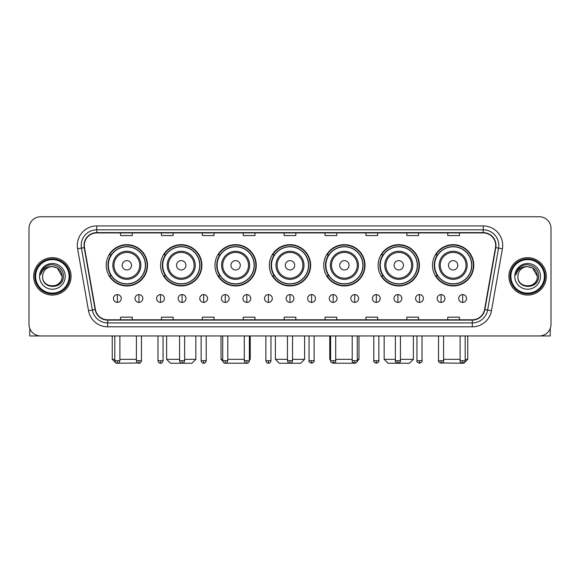 <?xml version="1.0" encoding="UTF-8"?>
<svg xmlns="http://www.w3.org/2000/svg" width="580" height="580" viewBox="0 0 580 580"><rect width="100%" height="100%" fill="white"/><g stroke="black" fill="none" stroke-linecap="round" stroke-linejoin="round"><path stroke-width="0.87" d="M432.499 265.299A20.648 20.648 0 0 0 453.147 285.947A20.648 20.648 0 0 0 473.787 265.299A20.648 20.648 0 0 0 453.147 244.658A20.648 20.648 0 0 0 432.499 265.299M378.116 265.299A20.648 20.648 0 0 0 398.764 285.947A20.648 20.648 0 0 0 419.412 265.299A20.648 20.648 0 0 0 398.764 244.658A20.648 20.648 0 0 0 378.116 265.299M323.734 265.299A20.648 20.648 0 0 0 344.382 285.947A20.648 20.648 0 0 0 365.03 265.299A20.648 20.648 0 0 0 344.382 244.658A20.648 20.648 0 0 0 323.734 265.299M269.352 265.299A20.648 20.648 0 0 0 290 285.947A20.648 20.648 0 0 0 310.648 265.299A20.648 20.648 0 0 0 290 244.658A20.648 20.648 0 0 0 269.352 265.299M214.97 265.299A20.648 20.648 0 0 0 235.618 285.947A20.648 20.648 0 0 0 256.266 265.299A20.648 20.648 0 0 0 235.618 244.658A20.648 20.648 0 0 0 214.97 265.299M160.588 265.299A20.648 20.648 0 0 0 181.235 285.947A20.648 20.648 0 0 0 201.883 265.299A20.648 20.648 0 0 0 181.235 244.658A20.648 20.648 0 0 0 160.588 265.299M106.212 265.299A20.648 20.648 0 0 0 126.853 285.947A20.648 20.648 0 0 0 147.501 265.299A20.648 20.648 0 0 0 126.853 244.658A20.648 20.648 0 0 0 106.212 265.299M111.164 275.819A18.893 18.893 0 0 1 111.164 254.787M165.539 275.819A18.893 18.893 0 0 1 165.539 254.787M219.921 275.819A18.893 18.893 0 0 1 219.921 254.787M274.304 275.819A18.893 18.893 0 0 1 274.304 254.787M328.686 275.819A18.893 18.893 0 0 1 328.686 254.787M383.068 275.819A18.893 18.893 0 0 1 383.068 254.787M437.45 275.819A18.893 18.893 0 0 1 437.45 254.787M29 228.448L29 324.278A11.687 11.687 0 0 0 40.687 335.965L539.313 335.965A11.687 11.687 0 0 0 551 324.278L551 228.448A11.687 11.687 0 0 0 539.313 216.768L40.687 216.768A11.687 11.687 0 0 0 29 228.448L29 324.278M33.676 276.363A18.698 18.698 0 0 0 52.374 295.068A18.698 18.698 0 0 0 71.072 276.363A18.698 18.698 0 0 0 52.374 257.665A18.698 18.698 0 0 0 33.676 276.363A18.698 18.698 0 0 0 52.374 295.068A18.698 18.698 0 0 0 71.072 276.363A18.698 18.698 0 0 0 52.374 257.665A18.698 18.698 0 0 0 33.676 276.363M508.928 276.363A18.698 18.698 0 0 0 527.626 295.068A18.698 18.698 0 0 0 546.324 276.363A18.698 18.698 0 0 0 527.626 257.665A18.698 18.698 0 0 0 508.928 276.363A18.698 18.698 0 0 0 527.626 295.068A18.698 18.698 0 0 0 546.324 276.363A18.698 18.698 0 0 0 527.626 257.665A18.698 18.698 0 0 0 508.928 276.363M84.317 245.398A12.463 12.463 0 0 1 96.78 232.928L483.22 232.928A12.463 12.463 0 0 1 495.494 247.558L484.575 309.502A12.463 12.463 0 0 1 472.294 319.798L107.706 319.798A12.463 12.463 0 0 1 95.424 309.502L84.506 247.558A12.463 12.463 0 0 1 84.317 245.398M84.006 245.398A12.774 12.774 0 0 0 84.201 247.617L95.12 309.553A12.774 12.774 0 0 0 107.706 320.109L472.294 320.109A12.774 12.774 0 0 0 484.88 309.553L495.798 247.617A12.774 12.774 0 0 0 483.22 232.616L96.78 232.616A12.774 12.774 0 0 0 84.006 245.398M77.604 248.776A19.481 19.481 0 0 1 96.78 225.917L483.22 225.917A19.481 19.481 0 0 1 502.396 248.776L491.477 310.72A19.481 19.481 0 0 1 472.294 326.815L107.706 326.815A19.481 19.481 0 0 1 88.522 310.72L77.604 248.776L81.439 248.102A15.58 15.58 0 0 1 96.78 229.818L483.22 229.818A15.58 15.58 0 0 1 498.561 248.102L487.642 310.039A15.58 15.58 0 0 1 472.294 322.915L107.706 322.915A15.58 15.58 0 0 1 92.358 310.039L81.439 248.102A15.58 15.58 0 0 1 81.2 245.398M539.313 216.768L40.687 216.768M40.687 335.965L539.313 335.965M551 324.278L551 228.448M484.88 309.553L487.642 310.039L498.561 248.102L502.396 248.776M284.156 232.928L284.156 235.567L295.844 235.567L295.844 232.928M243.252 232.928L243.252 235.567L254.939 235.567L254.939 232.928M202.347 232.928L202.347 235.567L214.035 235.567L214.035 232.928M161.45 232.928L161.45 235.567L173.137 235.567L173.137 232.928M120.546 232.928L120.546 235.567L132.233 235.567L132.233 232.928M325.061 232.928L325.061 235.567L336.748 235.567L336.748 232.928M365.965 232.928L365.965 235.567L377.652 235.567L377.652 232.928M406.863 232.928L406.863 235.567L418.55 235.567L418.55 232.928M447.767 232.928L447.767 235.567L459.454 235.567L459.454 232.928M295.844 319.798L295.844 317.166L284.156 317.166L284.156 319.798M254.939 319.798L254.939 317.166L243.252 317.166L243.252 319.798M214.035 319.798L214.035 317.166L202.347 317.166L202.347 319.798M173.137 319.798L173.137 317.166L161.45 317.166L161.45 319.798M132.233 319.798L132.233 317.166L120.546 317.166L120.546 319.798M336.748 319.798L336.748 317.166L325.061 317.166L325.061 319.798M377.652 319.798L377.652 317.166L365.965 317.166L365.965 319.798M418.55 319.798L418.55 317.166L406.863 317.166L406.863 319.798M459.454 319.798L459.454 317.166L447.767 317.166L447.767 319.798M29.776 328.476L29.776 335.965L74.965 335.965M69.121 276.363A16.748 16.748 0 0 0 52.374 259.615A16.748 16.748 0 0 0 35.619 276.363A16.748 16.748 0 0 0 52.374 293.118A16.748 16.748 0 0 0 69.121 276.363M69.904 276.363A17.53 17.53 0 0 0 52.374 258.832A17.53 17.53 0 0 0 34.843 276.363A17.53 17.53 0 0 0 52.374 293.893A17.53 17.53 0 0 0 69.904 276.363M62.111 276.363C61.531 270.447 58.29 267.206 52.374 266.626L57.246 267.931L62.111 276.363L57.246 267.931L52.374 266.626L57.246 267.931L62.111 276.363L57.246 267.931L52.374 266.626L57.246 267.931L62.111 276.363C62.705 288.927 42.035 288.927 42.637 276.363C41.767 289.884 63.8 289.579 63.343 276.363C64.068 267.09 51.91 261.196 44.906 267.17C42.463 269.207 41.035 271.802 40.614 274.949C42.449 269.149 46.371 266.372 52.374 266.626L57.246 267.931L62.111 276.363C62.705 288.927 42.035 288.927 42.637 276.363C42.035 288.927 62.705 288.927 62.111 276.363C62.705 288.927 42.035 288.927 42.637 276.363C42.035 288.927 62.705 288.927 62.111 276.363C62.705 288.927 42.035 288.927 42.637 276.363C42.035 288.927 62.705 288.927 62.111 276.363C62.705 288.927 42.035 288.927 42.637 276.363C42.035 288.927 62.705 288.927 62.111 276.363C62.705 288.927 42.035 288.927 42.637 276.363C42.035 288.927 62.705 288.927 62.111 276.363C62.705 288.927 42.035 288.927 42.637 276.363C42.035 288.927 62.705 288.927 62.111 276.363C62.705 288.927 42.035 288.927 42.637 276.363A9.737 9.737 0 0 1 52.374 266.626L57.246 267.931L62.111 276.363C62.502 283.924 52.78 288.949 46.849 284.388M39.52 276.363A12.854 12.854 0 0 0 52.374 289.224A12.854 12.854 0 0 0 65.228 276.363A12.854 12.854 0 0 0 52.374 263.508A12.854 12.854 0 0 0 39.52 276.363M44.899 267.17L42.028 270.584M41.854 270.918L42.108 270.447L41.854 270.918M137.822 362.978L116.145 363.232L112.244 359.339L114.818 359.339M119.886 359.339L136.401 359.339M131.529 265.299A4.676 4.676 0 0 0 126.853 260.63A4.676 4.676 0 0 0 122.184 265.299A4.676 4.676 0 0 0 126.853 269.976A4.676 4.676 0 0 0 131.529 265.299M140.882 265.299A14.021 14.021 0 0 0 126.853 251.278A14.021 14.021 0 0 0 112.832 265.299A14.021 14.021 0 0 0 126.853 279.328A14.021 14.021 0 0 0 140.882 265.299A14.021 14.021 0 0 1 126.853 279.328A14.021 14.021 0 0 1 112.832 265.299M145.362 265.299A18.502 18.502 0 0 0 126.853 246.797A18.502 18.502 0 0 0 108.351 265.299A18.502 18.502 0 0 0 126.853 283.808A18.502 18.502 0 0 0 145.362 265.299M147.11 265.299A20.256 20.256 0 0 1 109.54 275.819L111.418 275.819A18.676 18.676 0 0 0 139.215 279.306A18.676 18.676 0 0 0 139.215 251.299A18.676 18.676 0 0 0 111.418 254.787L109.54 254.787A20.256 20.256 0 0 1 147.11 265.299M184.629 359.339L195.844 359.339L191.951 363.232L170.527 363.232L166.627 359.339L179.561 359.339M185.912 265.299A4.676 4.676 0 0 0 181.235 260.63A4.676 4.676 0 0 0 176.559 265.299A4.676 4.676 0 0 0 181.235 269.976A4.676 4.676 0 0 0 185.912 265.299M195.264 265.299A14.021 14.021 0 0 0 181.235 251.278A14.021 14.021 0 0 0 167.214 265.299A14.021 14.021 0 0 0 181.235 279.328A14.021 14.021 0 0 0 195.264 265.299A14.021 14.021 0 0 1 181.235 279.328A14.021 14.021 0 0 1 167.214 265.299M199.737 265.299A18.502 18.502 0 0 0 181.235 246.797A18.502 18.502 0 0 0 162.733 265.299A18.502 18.502 0 0 0 181.235 283.808A18.502 18.502 0 0 0 199.737 265.299M201.492 265.299A20.256 20.256 0 0 1 163.922 275.819L165.8 275.819A18.676 18.676 0 0 0 193.597 279.306A18.676 18.676 0 0 0 193.597 251.299A18.676 18.676 0 0 0 165.8 254.787L163.922 254.787A20.256 20.256 0 0 1 201.492 265.299M246.377 363.196L224.881 363.211M227.788 359.339L244.303 359.339M249.371 359.339L250.226 359.339L249.371 360.195M240.294 265.299A4.676 4.676 0 0 0 235.618 260.63A4.676 4.676 0 0 0 230.942 265.299A4.676 4.676 0 0 0 235.618 269.976A4.676 4.676 0 0 0 240.294 265.299M249.639 265.299A14.021 14.021 0 0 0 235.618 251.278A14.021 14.021 0 0 0 221.596 265.299A14.021 14.021 0 0 0 235.618 279.328A14.021 14.021 0 0 0 249.639 265.299A14.021 14.021 0 0 1 235.618 279.328A14.021 14.021 0 0 1 221.596 265.299M254.12 265.299A18.502 18.502 0 0 0 235.618 246.797A18.502 18.502 0 0 0 217.116 265.299A18.502 18.502 0 0 0 235.618 283.808A18.502 18.502 0 0 0 254.12 265.299M221.009 335.965L221.009 359.339L222.727 359.339M255.874 265.299A20.256 20.256 0 0 1 218.305 275.819L220.182 275.819A18.676 18.676 0 0 0 247.979 279.306A18.676 18.676 0 0 0 247.979 251.299A18.676 18.676 0 0 0 220.182 254.787L218.305 254.787A20.256 20.256 0 0 1 255.874 265.299M292.53 359.339L304.609 359.339L300.715 363.232L279.285 363.232L275.391 359.339L287.47 359.339M294.676 265.299A4.676 4.676 0 0 0 290 260.63A4.676 4.676 0 0 0 285.324 265.299A4.676 4.676 0 0 0 290 269.976A4.676 4.676 0 0 0 294.676 265.299M304.021 265.299A14.021 14.021 0 0 0 290 251.278A14.021 14.021 0 0 0 275.978 265.299A14.021 14.021 0 0 0 290 279.328A14.021 14.021 0 0 0 304.021 265.299A14.021 14.021 0 0 1 290 279.328A14.021 14.021 0 0 1 275.978 265.299M308.502 265.299A18.502 18.502 0 0 0 290 246.797A18.502 18.502 0 0 0 271.498 265.299A18.502 18.502 0 0 0 290 283.808A18.502 18.502 0 0 0 308.502 265.299M310.257 265.299A20.256 20.256 0 0 1 272.687 275.819L274.565 275.819A18.676 18.676 0 0 0 302.361 279.306A18.676 18.676 0 0 0 302.361 251.299A18.676 18.676 0 0 0 274.565 254.787L272.687 254.787A20.256 20.256 0 0 1 310.257 265.299M355.098 363.232L333.623 363.196M335.697 359.339L352.212 359.339M357.273 359.339L358.991 359.339L357.244 361.086M349.058 265.299A4.676 4.676 0 0 0 344.382 260.63A4.676 4.676 0 0 0 339.706 265.299A4.676 4.676 0 0 0 344.382 269.976A4.676 4.676 0 0 0 349.058 265.299M358.404 265.299A14.021 14.021 0 0 0 344.382 251.278A14.021 14.021 0 0 0 330.361 265.299A14.021 14.021 0 0 0 344.382 279.328A14.021 14.021 0 0 0 358.404 265.299A14.021 14.021 0 0 1 344.382 279.328A14.021 14.021 0 0 1 330.361 265.299M362.884 265.299A18.502 18.502 0 0 0 344.382 246.797A18.502 18.502 0 0 0 325.88 265.299A18.502 18.502 0 0 0 344.382 283.808A18.502 18.502 0 0 0 362.884 265.299M329.774 335.965L329.774 359.339L330.629 359.339M364.639 265.299A20.256 20.256 0 0 1 327.069 275.819L328.947 275.819A18.676 18.676 0 0 0 356.736 279.306A18.676 18.676 0 0 0 356.736 251.299A18.676 18.676 0 0 0 328.947 254.787L327.069 254.787A20.256 20.256 0 0 1 364.639 265.299M400.439 359.339L413.373 359.339L409.473 363.232L388.049 363.232L384.156 359.339L395.372 359.339M403.441 265.299A4.676 4.676 0 0 0 398.764 260.63A4.676 4.676 0 0 0 394.088 265.299A4.676 4.676 0 0 0 398.764 269.976A4.676 4.676 0 0 0 403.441 265.299M412.786 265.299A14.021 14.021 0 0 0 398.764 251.278A14.021 14.021 0 0 0 384.736 265.299A14.021 14.021 0 0 0 398.764 279.328A14.021 14.021 0 0 0 412.786 265.299A14.021 14.021 0 0 1 398.764 279.328A14.021 14.021 0 0 1 384.736 265.299M417.266 265.299A18.502 18.502 0 0 0 398.764 246.797A18.502 18.502 0 0 0 380.262 265.299A18.502 18.502 0 0 0 398.764 283.808A18.502 18.502 0 0 0 417.266 265.299M419.021 265.299A20.256 20.256 0 0 1 381.451 275.819L383.329 275.819A18.676 18.676 0 0 0 411.118 279.306A18.676 18.676 0 0 0 411.118 251.299A18.676 18.676 0 0 0 383.329 254.787L381.451 254.787A20.256 20.256 0 0 1 419.021 265.299M465.182 359.339L467.755 359.339L463.855 363.232L442.177 362.978M443.599 359.339L460.114 359.339M457.816 265.299A4.676 4.676 0 0 0 453.147 260.63A4.676 4.676 0 0 0 448.471 265.299A4.676 4.676 0 0 0 453.147 269.976A4.676 4.676 0 0 0 457.816 265.299M467.168 265.299A14.021 14.021 0 0 0 453.147 251.278A14.021 14.021 0 0 0 439.118 265.299A14.021 14.021 0 0 0 453.147 279.328A14.021 14.021 0 0 0 467.168 265.299A14.021 14.021 0 0 1 453.147 279.328A14.021 14.021 0 0 1 439.118 265.299M471.649 265.299A18.502 18.502 0 0 0 453.147 246.797A18.502 18.502 0 0 0 434.637 265.299A18.502 18.502 0 0 0 453.147 283.808A18.502 18.502 0 0 0 471.649 265.299M473.403 265.299A20.256 20.256 0 0 1 435.834 275.819L437.712 275.819A18.676 18.676 0 0 0 465.501 279.306A18.676 18.676 0 0 0 465.501 251.299A18.676 18.676 0 0 0 437.712 254.787L435.834 254.787A20.256 20.256 0 0 1 473.403 265.299M117.349 294.596A3.893 3.893 0 0 0 113.455 298.49A3.893 3.893 0 0 0 117.349 302.39A3.893 3.893 0 0 0 121.249 298.49A3.893 3.893 0 0 0 117.349 294.596L117.349 302.39A3.893 3.893 0 0 0 121.249 298.49A3.893 3.893 0 0 0 117.349 294.596M138.932 294.596A3.893 3.893 0 0 0 135.038 298.49A3.893 3.893 0 0 0 138.932 302.39A3.893 3.893 0 0 0 142.825 298.49A3.893 3.893 0 0 0 138.932 294.596L138.932 302.39A3.893 3.893 0 0 0 142.825 298.49A3.893 3.893 0 0 0 138.932 294.596M160.515 294.596A3.893 3.893 0 0 0 156.614 298.49A3.893 3.893 0 0 0 160.515 302.39A3.893 3.893 0 0 0 164.408 298.49A3.893 3.893 0 0 0 160.515 294.596L160.515 302.39A3.893 3.893 0 0 0 164.408 298.49A3.893 3.893 0 0 0 160.515 294.596M182.091 294.596A3.893 3.893 0 0 0 178.198 298.49A3.893 3.893 0 0 0 182.091 302.39A3.893 3.893 0 0 0 185.992 298.49A3.893 3.893 0 0 0 182.091 294.596L182.091 302.39A3.893 3.893 0 0 0 185.992 298.49A3.893 3.893 0 0 0 182.091 294.596M203.674 294.596A3.893 3.893 0 0 0 199.781 298.49A3.893 3.893 0 0 0 203.674 302.39A3.893 3.893 0 0 0 207.567 298.49A3.893 3.893 0 0 0 203.674 294.596L203.674 302.39A3.893 3.893 0 0 0 207.567 298.49A3.893 3.893 0 0 0 203.674 294.596M225.257 294.596A3.893 3.893 0 0 0 221.364 298.49A3.893 3.893 0 0 0 225.257 302.39A3.893 3.893 0 0 0 229.151 298.49A3.893 3.893 0 0 0 225.257 294.596L225.257 302.39A3.893 3.893 0 0 0 229.151 298.49A3.893 3.893 0 0 0 225.257 294.596M246.841 294.596A3.893 3.893 0 0 0 242.94 298.49A3.893 3.893 0 0 0 246.841 302.39A3.893 3.893 0 0 0 250.734 298.49A3.893 3.893 0 0 0 246.841 294.596L246.841 302.39A3.893 3.893 0 0 0 250.734 298.49A3.893 3.893 0 0 0 246.841 294.596M268.417 294.596A3.893 3.893 0 0 0 264.524 298.49A3.893 3.893 0 0 0 268.417 302.39A3.893 3.893 0 0 0 272.317 298.49A3.893 3.893 0 0 0 268.417 294.596L268.417 302.39A3.893 3.893 0 0 0 272.317 298.49A3.893 3.893 0 0 0 268.417 294.596M290 294.596A3.893 3.893 0 0 0 286.107 298.49A3.893 3.893 0 0 0 290 302.39A3.893 3.893 0 0 0 293.893 298.49A3.893 3.893 0 0 0 290 294.596L290 302.39A3.893 3.893 0 0 0 293.893 298.49A3.893 3.893 0 0 0 290 294.596M311.583 294.596A3.893 3.893 0 0 0 307.683 298.49A3.893 3.893 0 0 0 311.583 302.39A3.893 3.893 0 0 0 315.476 298.49A3.893 3.893 0 0 0 311.583 294.596L311.583 302.39A3.893 3.893 0 0 0 315.476 298.49A3.893 3.893 0 0 0 311.583 294.596M333.159 294.596A3.893 3.893 0 0 0 329.266 298.49A3.893 3.893 0 0 0 333.159 302.39A3.893 3.893 0 0 0 337.06 298.49A3.893 3.893 0 0 0 333.159 294.596L333.159 302.39A3.893 3.893 0 0 0 337.06 298.49A3.893 3.893 0 0 0 333.159 294.596M354.743 294.596A3.893 3.893 0 0 0 350.849 298.49A3.893 3.893 0 0 0 354.743 302.39A3.893 3.893 0 0 0 358.636 298.49A3.893 3.893 0 0 0 354.743 294.596L354.743 302.39A3.893 3.893 0 0 0 358.636 298.49A3.893 3.893 0 0 0 354.743 294.596M376.326 294.596A3.893 3.893 0 0 0 372.433 298.49A3.893 3.893 0 0 0 376.326 302.39A3.893 3.893 0 0 0 380.219 298.49A3.893 3.893 0 0 0 376.326 294.596L376.326 302.39A3.893 3.893 0 0 0 380.219 298.49A3.893 3.893 0 0 0 376.326 294.596M397.909 294.596A3.893 3.893 0 0 0 394.009 298.49A3.893 3.893 0 0 0 397.909 302.39A3.893 3.893 0 0 0 401.802 298.49A3.893 3.893 0 0 0 397.909 294.596L397.909 302.39A3.893 3.893 0 0 0 401.802 298.49A3.893 3.893 0 0 0 397.909 294.596M419.485 294.596A3.893 3.893 0 0 0 415.592 298.49A3.893 3.893 0 0 0 419.485 302.39A3.893 3.893 0 0 0 423.385 298.49A3.893 3.893 0 0 0 419.485 294.596L419.485 302.39A3.893 3.893 0 0 0 423.385 298.49A3.893 3.893 0 0 0 419.485 294.596M441.068 294.596A3.893 3.893 0 0 0 437.175 298.49A3.893 3.893 0 0 0 441.068 302.39A3.893 3.893 0 0 0 444.962 298.49A3.893 3.893 0 0 0 441.068 294.596L441.068 302.39A3.893 3.893 0 0 0 444.962 298.49A3.893 3.893 0 0 0 441.068 294.596M462.651 294.596A3.893 3.893 0 0 0 458.751 298.49A3.893 3.893 0 0 0 462.651 302.39A3.893 3.893 0 0 0 466.545 298.49A3.893 3.893 0 0 0 462.651 294.596L462.651 302.39A3.893 3.893 0 0 0 466.545 298.49A3.893 3.893 0 0 0 462.651 294.596M550.224 328.476L550.224 335.965L505.035 335.965M544.381 276.363A16.748 16.748 0 0 0 527.626 259.615A16.748 16.748 0 0 0 510.878 276.363A16.748 16.748 0 0 0 527.626 293.118A16.748 16.748 0 0 0 544.381 276.363M545.157 276.363A17.53 17.53 0 0 0 527.626 258.832A17.53 17.53 0 0 0 510.096 276.363A17.53 17.53 0 0 0 527.626 293.893A17.53 17.53 0 0 0 545.157 276.363M517.889 276.363A9.737 9.737 0 0 1 527.626 266.626L532.498 267.931L537.363 276.363L532.498 267.931L527.626 266.626L532.498 267.931L537.363 276.363L532.498 267.931L527.626 266.626L532.498 267.931L537.363 276.363L532.498 267.931L527.626 266.626L532.498 267.931L537.363 276.363C537.964 288.927 517.295 288.927 517.889 276.363C517.019 289.884 539.052 289.579 538.595 276.363C539.32 267.09 527.162 261.196 520.159 267.17C517.715 269.207 516.287 271.802 515.866 274.949C517.701 269.149 521.623 266.372 527.626 266.626L532.498 267.931L537.363 276.363C537.964 288.927 517.295 288.927 517.889 276.363C517.295 288.927 537.964 288.927 537.363 276.363C537.964 288.927 517.295 288.927 517.889 276.363C517.295 288.927 537.964 288.927 537.363 276.363C537.964 288.927 517.295 288.927 517.889 276.363C517.295 288.927 537.964 288.927 537.363 276.363C537.964 288.927 517.295 288.927 517.889 276.363C517.295 288.927 537.964 288.927 537.363 276.363C537.964 288.927 517.295 288.927 517.889 276.363C517.295 288.927 537.964 288.927 537.363 276.363C537.754 283.924 528.032 288.949 522.101 284.388M527.626 266.626C533.542 267.206 536.79 270.447 537.363 276.363M514.772 276.363A12.854 12.854 0 0 0 527.626 289.224A12.854 12.854 0 0 0 540.48 276.363A12.854 12.854 0 0 0 527.626 263.508A12.854 12.854 0 0 0 514.772 276.363M520.159 267.17L517.288 270.584M517.106 270.918L517.367 270.447L517.106 270.918M483.22 225.917L483.22 232.616M81.439 248.102L84.201 247.617M107.706 326.815L107.706 320.109M472.294 320.109L472.294 326.815M88.522 310.72L95.12 309.553M495.798 247.617L498.561 248.102M96.78 225.917L96.78 232.616M487.642 310.039L491.477 310.72M139.737 265.299A12.883 12.883 0 0 0 126.853 252.416A12.883 12.883 0 0 0 113.97 265.299A12.883 12.883 0 0 0 126.853 278.183A12.883 12.883 0 0 0 139.737 265.299M194.119 265.299A12.883 12.883 0 0 0 181.235 252.416A12.883 12.883 0 0 0 168.352 265.299A12.883 12.883 0 0 0 181.235 278.183A12.883 12.883 0 0 0 194.119 265.299M248.501 265.299A12.883 12.883 0 0 0 235.618 252.416A12.883 12.883 0 0 0 222.735 265.299A12.883 12.883 0 0 0 235.618 278.183A12.883 12.883 0 0 0 248.501 265.299M302.883 265.299A12.883 12.883 0 0 0 290 252.416A12.883 12.883 0 0 0 277.117 265.299A12.883 12.883 0 0 0 290 278.183A12.883 12.883 0 0 0 302.883 265.299M357.265 265.299A12.883 12.883 0 0 0 344.382 252.416A12.883 12.883 0 0 0 331.499 265.299A12.883 12.883 0 0 0 344.382 278.183A12.883 12.883 0 0 0 357.265 265.299M411.648 265.299A12.883 12.883 0 0 0 398.764 252.416A12.883 12.883 0 0 0 385.881 265.299A12.883 12.883 0 0 0 398.764 278.183A12.883 12.883 0 0 0 411.648 265.299M466.03 265.299A12.883 12.883 0 0 0 453.147 252.416A12.883 12.883 0 0 0 440.263 265.299A12.883 12.883 0 0 0 453.147 278.183A12.883 12.883 0 0 0 466.03 265.299M117.349 360.702L114.818 360.702C115.26 362.507 116.101 363.356 117.349 363.232L117.349 360.702L119.886 360.702L119.886 335.965M138.932 360.702L136.401 360.702C136.844 362.507 137.685 363.356 138.932 363.232L138.932 360.702L141.462 360.702L141.462 335.965M160.515 360.702L157.977 360.702C158.42 362.507 159.268 363.356 160.515 363.232L160.515 360.702L163.045 360.702L163.045 335.965M182.091 360.702L179.561 360.702C180.003 362.507 180.851 363.356 182.091 363.232L182.091 360.702L184.629 360.702L184.629 335.965M203.674 360.702L201.144 360.702C201.586 362.507 202.427 363.356 203.674 363.232L203.674 360.702L206.204 360.702L206.204 335.965M225.257 360.702L222.727 360.702C223.169 362.507 224.011 363.356 225.257 363.232L225.257 360.702L227.788 360.702L227.788 335.965M246.841 360.702L244.303 360.702C244.745 362.507 245.594 363.356 246.841 363.232L246.841 360.702L249.371 360.702L249.371 335.965M268.417 360.702L265.887 360.702C266.329 362.507 267.17 363.356 268.417 363.232L268.417 360.702L270.954 360.702L270.954 335.965M290 360.702L287.47 360.702C287.912 362.507 288.753 363.356 290 363.232L290 360.702L292.53 360.702L292.53 335.965M311.583 360.702L309.046 360.702C308.538 361.514 309.379 362.355 311.583 363.232L311.583 360.702L314.113 360.702L314.113 335.965M333.159 360.702L330.629 360.702C330.114 361.514 330.962 362.355 333.159 363.232L333.159 360.702L335.697 360.702L335.697 335.965M354.743 360.702L352.212 360.702C351.697 361.514 352.538 362.355 354.743 363.232L354.743 360.702L357.273 360.702L357.273 335.965M376.326 360.702L373.796 360.702C373.281 361.514 374.122 362.355 376.326 363.232L376.326 360.702L378.856 360.702L378.856 335.965M397.909 360.702L395.372 360.702C394.857 361.514 395.705 362.355 397.909 363.232L397.909 360.702L400.439 360.702L400.439 335.965M419.485 360.702L416.955 360.702C416.44 361.514 417.288 362.355 419.485 363.232L419.485 360.702L422.022 360.702L422.022 335.965M441.068 360.702L438.538 360.702C438.023 361.514 438.864 362.355 441.068 363.232L441.068 360.702L443.599 360.702L443.599 335.965M462.651 360.702L460.114 360.702C459.607 361.514 460.447 362.355 462.651 363.232L462.651 360.702L465.182 360.702L465.182 335.965M112.244 335.965L112.244 359.339M195.844 335.965L195.844 359.339M166.627 335.965L166.627 359.339M250.226 335.965L250.226 359.339M222.756 361.086L221.009 359.339M304.609 335.965L304.609 359.339M275.391 335.965L275.391 359.339M358.991 335.965L358.991 359.339M330.629 360.195L329.774 359.339M413.373 335.965L413.373 359.339M384.156 335.965L384.156 359.339M467.755 335.965L467.755 359.339M114.818 360.702L114.818 335.965M119.886 360.702C119.444 362.507 118.596 363.356 117.349 363.232M136.401 360.702L136.401 335.965M141.462 360.702C141.02 362.507 140.179 363.356 138.932 363.232M157.977 360.702L157.977 335.965M163.045 360.702C162.603 362.507 161.762 363.356 160.515 363.232M179.561 360.702L179.561 335.965M184.629 360.702C184.186 362.507 183.338 363.356 182.091 363.232M201.144 360.702L201.144 335.965M206.204 360.702C205.762 362.507 204.921 363.356 203.674 363.232M222.727 360.702L222.727 335.965M227.788 360.702C227.345 362.507 226.505 363.356 225.257 363.232M244.303 360.702L244.303 335.965M249.371 360.702C248.929 362.507 248.081 363.356 246.841 363.232M265.887 360.702L265.887 335.965M270.954 360.702C270.512 362.507 269.664 363.356 268.417 363.232M287.47 360.702L287.47 335.965M292.53 360.702C292.088 362.507 291.247 363.356 290 363.232M309.046 360.702L309.046 335.965M314.113 360.702C314.628 361.514 313.78 362.355 311.583 363.232M330.629 360.702L330.629 335.965M335.697 360.702C336.212 361.514 335.363 362.355 333.159 363.232M352.212 360.702L352.212 335.965M357.273 360.702C357.787 361.514 356.946 362.355 354.743 363.232M373.796 360.702L373.796 335.965M378.856 360.702C379.371 361.514 378.53 362.355 376.326 363.232M395.372 360.702L395.372 335.965M400.439 360.702C400.954 361.514 400.106 362.355 397.909 363.232M416.955 360.702L416.955 335.965M422.022 360.702C422.53 361.514 421.689 362.355 419.485 363.232M438.538 360.702L438.538 335.965M443.599 360.702C444.113 361.514 443.272 362.355 441.068 363.232M460.114 360.702L460.114 335.965M465.182 360.702C465.697 361.514 464.848 362.355 462.651 363.232"/></g></svg>

